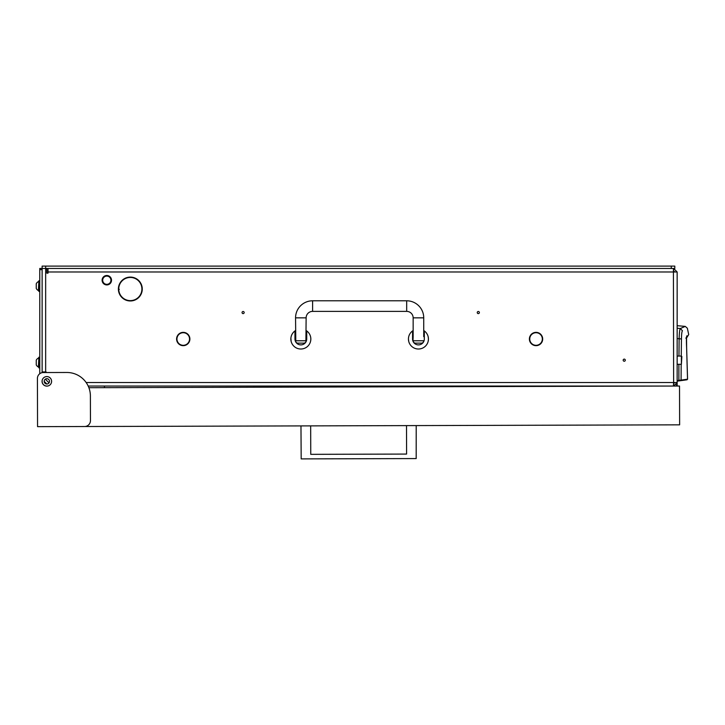 <?xml version="1.0" encoding="UTF-8"?>
<svg xmlns="http://www.w3.org/2000/svg" width="725" height="725" viewBox="0 0 725 725"><rect width="100%" height="100%" fill="white"/><g stroke="black" fill="none" stroke-linecap="round" stroke-linejoin="round"><path stroke-width="1.09" d="M120.151 283.493A11.582 11.582 0 0 0 130.038 300.612L130.029 300.966A11.935 11.935 0 0 1 119.843 283.33L120.151 283.493M529.395 339.019A6.643 6.643 0 0 1 530.138 335.956L530.446 336.119A6.289 6.289 0 0 0 535.748 345.299L535.73 345.653A6.643 6.643 0 0 1 529.395 339.019A6.643 6.643 0 0 0 535.73 345.653L535.748 345.299M176.601 339.019A6.643 6.643 0 0 1 177.344 335.956L177.661 336.119A6.289 6.289 0 0 0 182.963 345.299L182.945 345.653A6.643 6.643 0 0 1 177.344 335.956L177.661 336.119A6.289 6.289 0 0 0 176.954 339.019M530.138 335.956L530.446 336.119A6.289 6.289 0 0 0 529.748 339.019M44.189 381.35A2.646 2.646 0 0 1 46.835 378.704A2.646 2.646 0 0 1 49.481 381.35A2.646 2.646 0 0 1 46.835 383.996A2.646 2.646 0 0 1 44.189 381.35L46.844 383.996M479.37 312.557A1.06 1.06 0 0 0 478.31 311.496A1.06 1.06 0 0 0 477.249 312.557A1.06 1.06 0 0 0 478.31 313.617A1.06 1.06 0 0 0 479.37 312.557M244.171 312.557A1.06 1.06 0 0 0 243.12 311.496A1.06 1.06 0 0 0 242.059 312.557A1.06 1.06 0 0 0 243.12 313.617A1.06 1.06 0 0 0 244.171 312.557M625.294 360.18A1.06 1.06 0 0 0 624.234 359.12A1.06 1.06 0 0 0 623.174 360.18A1.06 1.06 0 0 0 624.234 361.24A1.06 1.06 0 0 0 625.294 360.18M42.721 372.568A1.178 1.178 0 0 1 43.31 372.414L46.128 372.414L46.128 371.943L42.132 371.943M42.132 381.35L42.132 380.607L42.132 381.35A4.703 4.703 0 0 0 46.835 386.053L47.578 386.053L46.835 386.053M536.337 345.653A6.643 6.643 0 0 0 541.938 335.956L541.938 335.956A6.643 6.643 0 0 1 536.337 345.653L536.319 345.299A6.289 6.289 0 0 0 541.62 336.119A6.289 6.289 0 0 1 536.319 345.299L536.337 345.653M188.844 335.43A6.643 6.643 0 0 0 177.652 335.43L177.652 335.43A6.643 6.643 0 0 1 188.844 335.43L188.545 335.621A6.289 6.289 0 0 0 177.942 335.621A6.289 6.289 0 0 1 188.545 335.621L188.844 335.43M183.552 345.653A6.643 6.643 0 0 0 189.143 335.956L189.143 335.956A6.643 6.643 0 0 1 183.552 345.653L183.534 345.299A6.289 6.289 0 0 0 188.835 336.119A6.289 6.289 0 0 1 183.534 345.299L183.552 345.653M541.339 335.621L541.629 335.43A6.643 6.643 0 0 0 530.437 335.43L530.437 335.43A6.643 6.643 0 0 1 541.629 335.43L541.339 335.621A6.289 6.289 0 0 0 530.736 335.621M118.746 290.58L118.746 291.921M127.446 277.458L133.21 277.458M673.552 383.706L674.803 382.528M88.178 386.053L673.625 386.053L673.625 383.706M120.441 282.995L120.142 282.813A11.935 11.935 0 0 1 140.514 282.813L140.215 282.995A11.582 11.582 0 0 0 120.441 282.995M140.496 283.493L140.813 283.33A11.935 11.935 0 0 1 130.627 300.966L130.618 300.612A11.582 11.582 0 0 0 140.496 283.493M48.013 268.458L48.013 273.162L46.835 273.162L46.835 269.637A1.178 1.178 0 0 0 45.657 268.458L674.803 268.458L674.803 266.102L671.268 266.102L671.268 268.458M46.128 372.414L46.128 371.943M48.013 271.984L677.15 271.984L677.15 382.528L673.625 382.528L673.416 386.053M673.643 386.053L677.15 382.528L677.15 386.044M86.148 382.528L673.625 382.528L673.416 268.458M673.552 270.806L674.803 271.984M677.15 271.984L673.625 268.458L673.625 270.806M671.268 266.102L42.132 266.102L42.132 268.458L45.657 268.458L45.657 371.943M678.881 364.294L678.872 380.924L678.79 380.344L677.15 380.571L677.15 381.169L678.872 380.924L677.15 381.169M677.15 328.253L680.322 328.534L685.252 326.395L677.15 325.688M677.15 338.548L679.117 338.729C679.316 332.73 679.724 329.331 680.322 328.534L682.452 330.763C688.967 327.383 688.967 327.383 682.452 330.763C681.872 331.407 681.536 334.153 681.437 338.992L679.117 338.729L678.963 356.066M678.872 380.924L687.037 379.782L687.536 379.193L681.083 380.108L681.174 364.294M681.264 356.066L681.437 338.992M678.79 380.344L681.083 380.108L680.594 380.688M686.629 347.891L687.572 379.193L687.037 379.782M680.095 380.208L679.878 380.788L680.095 380.208M686.394 379.329L686.185 379.9M686.539 337.288L686.629 336.536M686.62 337.306L686.91 335.784C686.367 336.472 686.267 340.478 686.629 347.792L687.536 379.193M685.823 338.122L686.593 337.46M102.696 280.212A4.114 4.114 0 0 0 106.811 284.336A4.114 4.114 0 0 0 110.925 280.212A4.114 4.114 0 0 0 106.811 276.098A4.114 4.114 0 0 0 102.696 280.212M111.514 280.212A4.703 4.703 0 0 1 106.811 284.925A4.703 4.703 0 0 1 102.107 280.212A4.703 4.703 0 0 1 106.811 275.509A4.703 4.703 0 0 1 111.514 280.212M413.15 330.537A9.996 9.996 0 0 0 412.561 330.935L412.561 339.019C413.087 342.046 413.087 342.046 412.561 339.019A5.882 5.882 0 0 0 418.443 344.892A5.882 5.882 0 0 0 424.315 339.019C423.79 342.046 423.79 342.046 424.315 339.019L424.315 330.935A9.996 9.996 0 0 0 423.735 330.537M423.907 341.185L424.08 340.668M412.706 340.324L412.851 340.85M412.978 341.185L413.15 336.663L412.561 336.663M412.561 330.935A9.996 9.996 0 0 0 418.443 349.015A9.996 9.996 0 0 0 424.315 330.935M428.194 336.844L428.439 339.019C428.131 335.983 428.131 335.983 428.439 339.019L428.194 341.185M408.728 341.366L408.447 339.019C408.746 335.983 408.746 335.983 408.447 339.019L408.483 338.113M408.528 337.705L408.447 339.019M412.561 339.019A5.882 5.882 0 0 0 418.443 344.892A5.882 5.882 0 0 0 424.315 339.019M295.555 330.537A9.996 9.996 0 0 0 294.966 330.935L294.966 339.019C295.492 342.046 295.492 342.046 294.966 339.019A5.882 5.882 0 0 0 300.839 344.892A5.882 5.882 0 0 0 306.72 339.019C306.195 342.046 306.195 342.046 306.72 339.019L306.72 330.935A9.996 9.996 0 0 0 306.131 330.537M306.303 341.185L306.485 340.668M295.111 340.324L295.256 340.85M295.383 341.185L295.456 341.366A5.882 5.882 0 0 0 306.72 339.019M294.966 330.935A9.996 9.996 0 0 0 300.839 349.015A9.996 9.996 0 0 0 306.72 330.935M310.699 340.687L310.835 339.019C310.536 335.983 310.536 335.983 310.835 339.019L310.699 337.352M291.124 341.366L290.888 338.113M290.933 337.705L290.843 339.019M294.966 339.019A5.882 5.882 0 0 0 295.438 341.321M305.905 340.777L306.131 317.849A6.471 6.471 0 0 1 312.602 311.378L406.68 311.378A6.471 6.471 0 0 1 413.15 317.849L423.735 317.849A17.056 17.056 0 0 0 406.68 300.793L312.602 300.793A17.056 17.056 0 0 0 295.555 317.849L295.782 340.777L305.905 340.777L306.059 341.366A2.356 2.356 0 0 1 303.784 343.133L297.903 343.133A2.356 2.356 0 0 1 295.628 341.366L295.782 340.777M413.377 340.777L423.735 340.777A2.356 2.356 0 0 1 421.379 343.133L415.498 343.133A2.356 2.356 0 0 1 413.223 341.366M413.15 317.849L413.15 336.663M423.735 317.849L423.735 336.663M681.382 356.066L681.853 356.537L681.382 364.294L681.382 356.066L677.268 356.066M681.382 364.294L677.268 364.294M677.15 347.248L677.15 373.121M42.068 381.359A4.767 4.767 0 0 1 46.817 376.583A4.767 4.767 0 0 1 51.593 381.341A4.767 4.767 0 0 1 46.844 386.117A4.767 4.767 0 0 1 42.068 381.359M88.876 387.703L679.524 386.035L679.633 424.841L84.589 426.517A5.882 5.882 0 0 0 90.453 420.618L90.389 395.923A23.517 23.517 0 0 0 66.8 372.478L43.282 372.541A5.882 5.882 0 0 0 37.419 378.432L37.555 426.653L84.589 426.517M37.446 387.848L37.419 378.432M310.672 425.883L310.753 454.339L406.589 454.067L406.507 425.611M416.213 425.584L416.186 458.572L301.183 458.898L300.966 425.91M310.753 454.339L406.589 454.067M319.671 386.053L319.68 387.05M289.103 387.132L289.094 386.053M119.353 289.338L118.746 289.239M118.547 290.97L118.828 290.408M42.132 269.637L39.775 269.637L39.775 268.458L42.132 268.458L42.132 372.659M39.775 269.637L39.775 373.71M49.019 382.845L45.34 379.166M39.775 280.802L38.833 280.802L38.833 291.387L39.775 291.387M36.25 283.765A4.703 4.703 0 0 1 38.389 281.626A4.703 4.703 0 0 0 36.25 283.765L36.25 288.423A4.703 4.703 0 0 0 38.389 290.562L38.833 290.562M38.833 281.626L38.389 290.562M36.25 360.207A4.703 4.703 0 0 1 38.389 358.068A4.703 4.703 0 0 0 36.25 360.207L36.25 364.865A4.703 4.703 0 0 0 38.389 367.004L38.833 367.004M38.833 358.068L38.389 367.004M39.775 357.244L38.833 357.244L38.833 367.829L39.775 367.829M676.253 384.875L677.15 384.875M686.91 335.784C689.294 334.153 689.294 334.153 686.91 335.784M686.53 337.415L686.629 347.792M406.68 311.378L406.68 300.793M312.602 311.378L312.602 300.793M306.131 317.849L295.555 317.849M317.323 387.059L317.323 386.053M291.45 386.053L291.45 387.132M45.657 266.102L45.657 268.458M686.901 337.46L688.705 334.551L687.345 328.217L685.252 326.395M687.572 379.193L687.064 379.773M686.439 341.964L686.448 342.644M686.502 344.792L686.53 345.363M686.566 346.323L686.629 347.456M306.72 336.663L306.131 336.663M295.555 336.663L294.966 336.663M104.472 386.053L104.472 387.657L104.472 386.053"/></g></svg>
